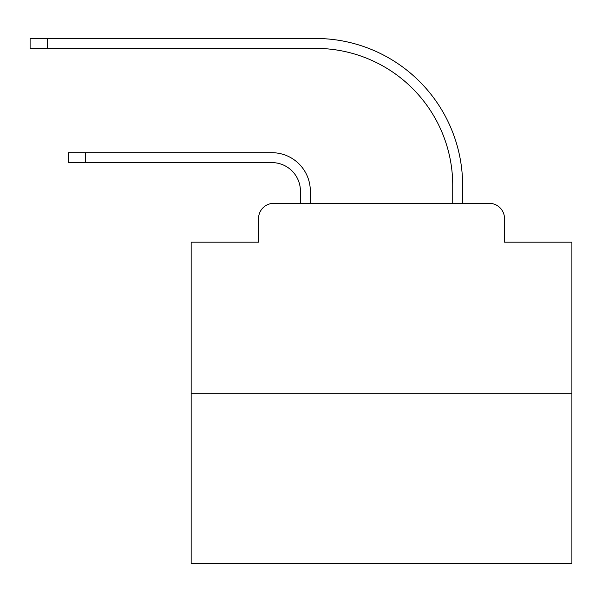 <?xml version="1.0" encoding="UTF-8"?>
<svg xmlns="http://www.w3.org/2000/svg" width="602" height="602" viewBox="0 0 602 602"><rect width="100%" height="100%" fill="white"/><g stroke="black" fill="none" stroke-linecap="round" stroke-linejoin="round"><path stroke-width="0.9" d="M258.544 218.571L258.544 242.177L258.544 218.571A15.231 15.231 0 0 1 273.775 203.341L300.428 203.341L300.428 191.158A28.557 28.557 0 0 0 271.871 162.6A28.557 28.557 0 0 1 300.428 191.158A28.557 28.557 0 0 0 271.871 162.6A28.557 28.557 0 0 1 300.428 191.158A28.557 28.557 0 0 0 271.871 162.6A28.557 28.557 0 0 1 300.428 191.158A28.557 28.557 0 0 0 271.871 162.6A28.557 28.557 0 0 1 300.428 191.158A28.557 28.557 0 0 0 271.871 162.6A28.557 28.557 0 0 1 300.428 191.158A28.557 28.557 0 0 0 271.871 162.6A28.557 28.557 0 0 1 300.428 191.158A28.557 28.557 0 0 0 271.871 162.6A28.557 28.557 0 0 1 300.428 191.158A28.557 28.557 0 0 0 271.871 162.6A28.557 28.557 0 0 1 300.428 191.158A28.557 28.557 0 0 0 271.871 162.6A28.557 28.557 0 0 1 300.428 191.158A28.557 28.557 0 0 0 271.871 162.6A28.557 28.557 0 0 1 300.428 191.158A28.557 28.557 0 0 0 271.871 162.6A28.557 28.557 0 0 1 300.428 191.158A28.557 28.557 0 0 0 271.871 162.6A28.557 28.557 0 0 1 300.428 191.158A28.557 28.557 0 0 0 271.871 162.6A28.557 28.557 0 0 1 300.428 191.158A28.557 28.557 0 0 0 271.871 162.6A28.557 28.557 0 0 1 300.428 191.158A28.557 28.557 0 0 0 271.871 162.6A28.557 28.557 0 0 1 300.428 191.158A28.557 28.557 0 0 0 271.871 162.6A28.557 28.557 0 0 1 300.428 191.158A28.557 28.557 0 0 0 271.871 162.6A28.557 28.557 0 0 1 300.428 191.158A28.557 28.557 0 0 0 271.871 162.6L68.176 162.6L68.176 152.697L85.687 152.697L85.687 162.6M571.9 393.708L191.158 393.708L191.158 563.525L571.9 563.525L571.9 242.177L504.506 242.177L504.506 218.571A15.231 15.231 0 0 0 489.276 203.341L273.775 203.341M191.158 393.708L191.158 242.177L258.544 242.177M85.687 152.697L271.871 152.697A38.453 38.453 0 0 1 310.331 191.158L310.331 203.341L310.331 191.158L310.331 203.341L310.331 191.158L310.331 203.341L310.331 191.158L310.331 203.341L310.331 191.158L310.331 203.341L310.331 191.158L310.331 203.341L310.331 191.158L310.331 203.341L310.331 191.158L310.331 203.341L310.331 191.158L310.331 203.341L310.331 191.158L310.331 203.341L310.331 191.158L310.331 203.341L310.331 191.158L310.331 203.341L310.331 191.158L310.331 203.341L310.331 191.158L310.331 203.341L310.331 191.158L310.331 203.341L310.331 191.158L310.331 203.341L310.331 191.158L310.331 203.341L310.331 191.158L310.331 203.341L322.13 203.341M440.927 203.341L452.727 203.341L452.727 185.446A137.068 137.068 0 0 0 315.659 48.378A137.068 137.068 0 0 1 452.727 185.446A137.068 137.068 0 0 0 315.659 48.378A137.068 137.068 0 0 1 452.727 185.446A137.068 137.068 0 0 0 315.659 48.378A137.068 137.068 0 0 1 452.727 185.446A137.068 137.068 0 0 0 315.659 48.378A137.068 137.068 0 0 1 452.727 185.446A137.068 137.068 0 0 0 315.659 48.378A137.068 137.068 0 0 1 452.727 185.446A137.068 137.068 0 0 0 315.659 48.378A137.068 137.068 0 0 1 452.727 185.446A137.068 137.068 0 0 0 315.659 48.378A137.068 137.068 0 0 1 452.727 185.446A137.068 137.068 0 0 0 315.659 48.378A137.068 137.068 0 0 1 452.727 185.446A137.068 137.068 0 0 0 315.659 48.378A137.068 137.068 0 0 1 452.727 185.446A137.068 137.068 0 0 0 315.659 48.378A137.068 137.068 0 0 1 452.727 185.446A137.068 137.068 0 0 0 315.659 48.378A137.068 137.068 0 0 1 452.727 185.446A137.068 137.068 0 0 0 315.659 48.378A137.068 137.068 0 0 1 452.727 185.446A137.068 137.068 0 0 0 315.659 48.378A137.068 137.068 0 0 1 452.727 185.446A137.068 137.068 0 0 0 315.659 48.378A137.068 137.068 0 0 1 452.727 185.446A137.068 137.068 0 0 0 315.659 48.378A137.068 137.068 0 0 1 452.727 185.446A137.068 137.068 0 0 0 315.659 48.378A137.068 137.068 0 0 1 452.727 185.446A137.068 137.068 0 0 0 315.659 48.378A137.068 137.068 0 0 1 452.727 185.446A137.068 137.068 0 0 0 315.659 48.378L30.1 48.378L30.1 38.475L47.611 38.475L47.611 48.378M47.611 38.475L315.659 38.475A146.971 146.971 0 0 1 462.629 185.446L462.629 203.341L462.629 185.446L462.629 203.341L462.629 185.446L462.629 203.341L462.629 185.446L462.629 203.341L462.629 185.446L462.629 203.341L462.629 185.446L462.629 203.341L462.629 185.446L462.629 203.341L462.629 185.446L462.629 203.341L462.629 185.446L462.629 203.341L462.629 185.446L462.629 203.341L462.629 185.446L462.629 203.341L462.629 185.446L462.629 203.341L462.629 185.446L462.629 203.341L462.629 185.446L462.629 203.341L462.629 185.446L462.629 203.341L462.629 185.446L462.629 203.341L462.629 185.446L462.629 203.341L462.629 185.446L462.629 203.341L489.276 203.341M504.506 242.177L504.506 218.571"/></g></svg>
